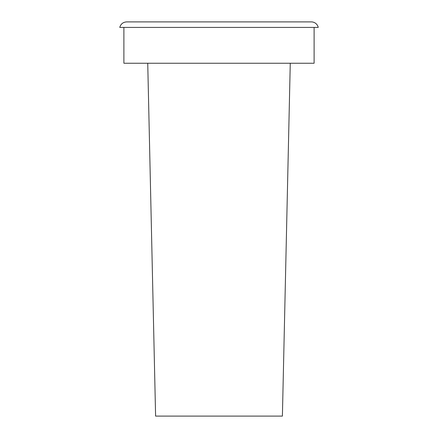 <?xml version="1.0" encoding="UTF-8"?>
<svg xmlns="http://www.w3.org/2000/svg" width="438" height="438" viewBox="0 0 438 438"><rect width="100%" height="100%" fill="white"/><g stroke="black" fill="none" stroke-linecap="round" stroke-linejoin="round"><path stroke-width="0.66" d="M311.347 21.9L126.653 21.9C123.073 22.135 120.773 23.975 119.76 27.413L318.24 27.413A7.063 7.063 0 0 0 311.347 21.9M290.263 63.247L282.4 416.1L155.599 416.1L147.737 63.247M314.106 27.413L314.106 63.247L123.894 63.247L123.894 27.413"/></g></svg>
